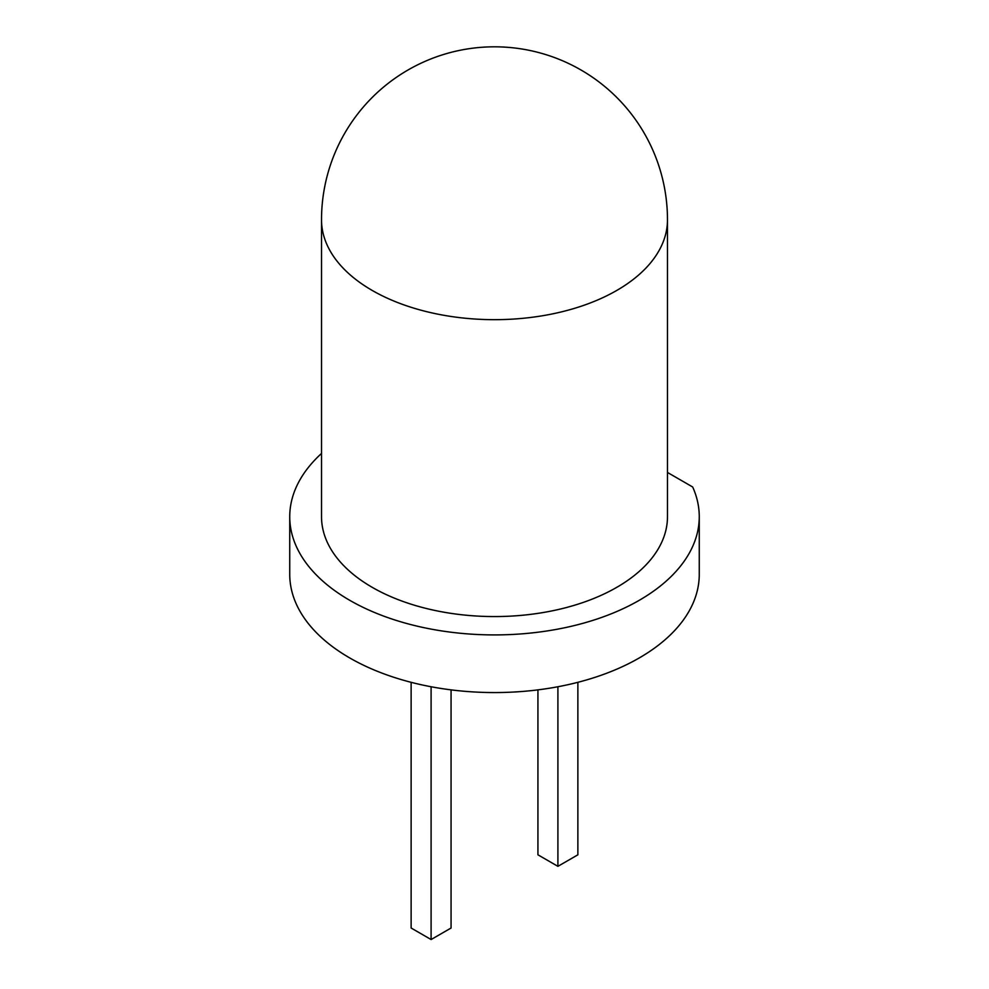 <?xml version="1.0" encoding="UTF-8"?>
<svg xmlns="http://www.w3.org/2000/svg" width="989" height="989" viewBox="0 0 989 989"><rect width="100%" height="100%" fill="white"/><g stroke="black" fill="none" stroke-linecap="round" stroke-linejoin="round"><path stroke-width="1.48" d="M667.476 219.805L667.476 516.691A172.976 99.864 180 0 1 560.701 608.964A172.976 99.864 180 0 1 372.185 587.318A172.976 99.864 180 0 1 321.524 516.691L321.524 219.805A172.976 99.864 180 0 0 372.185 290.42A172.976 99.864 180 0 0 560.701 312.067A172.976 99.864 180 0 0 667.476 219.805A172.976 172.976 0 0 0 494.5 46.817A172.976 172.976 0 0 0 321.524 219.805M321.524 453.444A204.76 118.21 0 0 0 289.74 516.691A204.76 118.21 0 0 0 494.5 634.913A204.76 118.21 0 0 0 699.26 516.691A204.76 118.21 0 0 0 692.683 486.996L667.476 472.445M289.74 516.691L289.74 574.349A204.76 118.21 0 0 0 494.5 692.56A204.76 118.21 0 0 0 699.26 574.349L699.26 516.691M537.929 689.865L537.929 854.805L557.907 866.339L577.873 854.805L577.873 682.311M557.907 686.749L557.907 866.339M451.071 689.865L451.071 928.016L431.093 939.55L411.127 928.016L411.127 682.311M431.093 686.749L431.093 939.55"/></g></svg>

